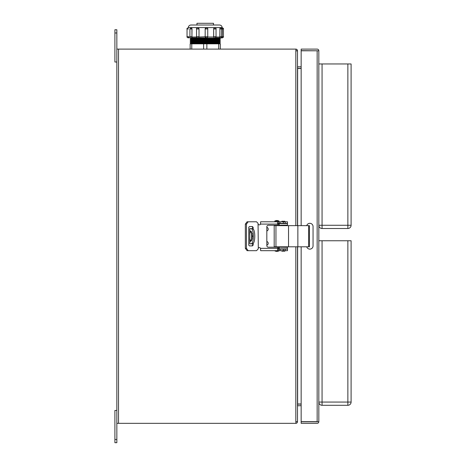 <?xml version="1.0" encoding="UTF-8"?>
<svg xmlns="http://www.w3.org/2000/svg" width="466" height="466" viewBox="0 0 466 466"><rect width="100%" height="100%" fill="white"/><g stroke="black" fill="none" stroke-linecap="round" stroke-linejoin="round"><path stroke-width="0.7" d="M116.844 410.441L114.904 410.441L114.904 442.7L116.844 442.7L116.844 29.754L114.904 29.754L114.904 62.013L116.844 62.013M116.844 423.344L118.521 423.344L118.521 49.111L116.844 49.111M118.521 49.111L295.957 49.111L295.828 50.788L297.506 50.788L297.506 66.789M295.828 246.805L295.828 421.666L297.506 421.555L295.828 421.666L295.957 423.344L118.521 423.344M295.957 49.116A1.678 1.678 0 0 1 297.506 50.788M297.506 421.555L297.506 246.805M297.506 225.643L297.506 50.899L295.828 50.788L295.828 225.643M297.506 421.666A1.678 1.678 0 0 1 295.957 423.338M301.153 68.339L297.634 68.339L297.506 66.661M301.153 68.467L297.506 68.467M301.153 403.987L297.506 403.987M301.153 405.665L297.506 405.793M297.634 66.789L301.153 66.789M297.506 404.121A1.678 1.678 0 0 1 297.634 404.115L301.153 404.115M297.634 405.665L297.634 404.115M275.954 225.643L275.954 246.805L274.183 246.805L274.183 225.643L297.861 225.643L297.861 246.805L309.436 246.805L309.436 225.643L297.861 225.643M275.954 246.805L297.861 246.805M266.826 227.292A1.911 1.911 0 0 1 266.826 230.967M266.826 241.487A1.911 1.911 0 0 1 266.826 245.163M251.628 240.712L251.628 231.736M252.578 236.227L250.766 241.516L249.84 238.848L249.84 233.6L250.766 230.938L252.578 236.227M279.216 247.196L287.475 247.324L287.475 248.873L287.475 246.805M279.216 225.259L287.475 225.13L287.475 223.581L287.475 225.643M279.216 223.581L279.216 225.13L279.216 223.581L287.475 223.581M279.216 247.324L279.216 248.873L287.475 248.873M252.671 228.614L249.805 228.614L249.805 234.829M249.805 237.625L249.805 243.84L252.671 243.84M250.766 243.84C254.302 244.382 254.308 228.084 250.766 228.614M252.164 243.84C255.642 244.388 255.653 228.078 252.164 228.614M277.55 248.617L278.569 249.129L278.441 246.805M278.441 225.643L278.569 223.319L277.55 223.837M258.31 248.098L258.053 249.129L256.504 250.679L247.096 250.679L245.343 248.355L245.343 224.094L247.096 221.775L256.504 221.775L258.053 223.319L258.31 248.098A1.293 1.293 0 0 1 260.523 248.355L260.634 248.873L260.523 248.355L277.55 248.355L277.55 247.196L268.375 247.196A1.549 1.549 0 0 1 266.826 245.646L266.826 226.808A1.549 1.549 0 0 1 268.375 225.259L277.55 225.259L277.55 221.892L278.278 221.775L278.796 221.775L278.796 223.319L287.475 223.319L287.475 221.775L278.796 221.775M251.943 245.902L252.671 245.128L252.671 243.636M252.671 228.818L252.671 227.321L251.943 226.546M278.138 250.679L260.634 250.679L260.523 248.355M248.197 250.679L246.438 248.355L246.438 224.094L248.197 221.775M252.671 245.128L253.149 245.128L253.149 243.147M253.149 229.307L253.149 227.321L252.671 227.321M253.149 245.128L252.415 245.902L249.409 245.902L248.762 245.128L248.762 227.321L249.409 226.546L252.415 226.546L253.149 227.321M278.033 221.775L260.634 221.775L260.523 224.094A1.293 1.293 0 0 1 258.31 224.356M260.634 223.581L260.523 224.094L260.634 223.581M278.278 249.129L278.796 249.129L278.796 250.679L287.475 250.679L287.475 249.129L278.796 249.129M278.796 223.319L278.278 223.319M278.796 250.679L277.55 250.562L277.55 248.355M287.475 250.679L287.475 249.129M276.891 220.482A7.229 7.229 0 0 0 274.829 221L278.959 221A7.229 7.229 0 0 0 276.891 220.482M275.342 247.196L275.342 246.805M275.342 225.643L275.342 225.259M278.959 221.775L278.959 221M274.829 221.775L274.829 221M275.086 250.679L275.086 251.069L278.697 251.069L278.697 250.679M284.872 221.775L284.872 221.274L281.819 221.274L281.819 221.775M281.819 250.679L281.819 251.18L284.872 251.18L284.872 250.679M317.154 421.794L318.831 421.666A1.678 1.678 0 0 1 317.154 423.344L301.153 423.344L301.153 421.794L317.154 421.794M318.831 421.666L318.831 50.788A1.678 1.678 0 0 0 317.154 49.111L301.153 49.111L301.153 50.66L317.282 50.788L301.153 50.788L301.153 225.643M301.153 246.805L301.153 421.666L317.282 421.666M306.727 225.643A3.227 3.227 0 0 1 313.053 226.546L313.053 245.902A3.227 3.227 0 0 1 306.727 246.805M318.831 50.788L317.282 50.788M191.235 37.909L198.3 37.909L191.235 37.909A1.241 0.693 90 0 0 191.934 36.668L192.009 28.95L189.918 28.95L189.918 36.668L191.934 36.668L191.934 28.95A1.241 0.693 90 0 0 191.235 27.715L192.009 28.95M197.91 27.715L199.046 28.95L196.553 28.95L196.553 36.668L199.005 36.668A1.241 1.113 90 0 1 197.887 37.909M216.038 36.668L216.038 28.95L213.678 28.95L213.678 36.668L216.038 36.668C216.346 36.983 215.939 37.397 214.803 37.909L220.325 37.909M214.803 27.715L214.803 27.715C215.939 28.228 216.346 28.642 216.038 28.95M220.511 37.909L214.261 37.909M220.54 27.715L220.54 27.715C221.676 28.228 222.09 28.642 221.781 28.95L219.929 28.95L219.929 36.668L221.775 36.668C222.09 36.983 221.676 37.397 220.54 37.909M222.142 37.909L221.204 37.909L222.142 37.909L222.235 36.668L223.43 36.668M222.195 27.715L222.195 27.715C223.331 28.228 223.744 28.642 223.435 28.95L222.235 28.95L222.142 37.088L221.239 37.909L219.661 37.909M188.281 27.715L188.281 27.715C187.146 28.234 186.732 28.647 187.041 28.95L187.041 36.668L188.427 36.668L188.334 37.909M196.967 25.018L196.967 23.3L213.51 23.3L213.51 25.018M188.334 27.715L188.334 27.599C188.485 26.032 189.347 25.17 190.914 25.018L219.527 25.018M188.52 36.668L188.514 37.006L189.965 37.006M192.009 36.668L191.98 37.006L196.6 37.006M197.887 27.715A1.241 1.113 90 0 1 199.005 28.95L199.005 36.668L199.046 28.95M199.046 36.668L198.999 37.006L207.749 36.668A1.241 1.235 -90 0 1 206.508 37.909C207.644 37.397 208.057 36.983 207.749 36.668L207.749 28.95L205.174 28.95L205.174 36.668A1.241 1.235 90 0 0 206.409 37.909M205.162 28.95L206.403 27.715A1.241 1.235 90 0 0 205.174 28.95L205.162 36.668M207.749 28.95C208.057 28.642 207.644 28.228 206.508 27.715L206.508 27.715A1.241 1.235 -90 0 1 207.749 28.95L207.749 36.668M207.702 37.006L213.667 37.006L213.678 36.668A1.241 1.025 90 0 0 214.704 37.909M214.704 27.715A1.241 1.025 90 0 0 213.678 28.95L213.626 36.668M213.626 28.95L214.68 27.715M215.991 37.006L219.865 37.006L219.929 36.668A1.241 0.542 90 0 0 220.465 37.909M219.841 28.95L220.47 27.715A1.241 0.542 90 0 0 219.929 28.95L219.841 36.668M222.142 27.715L222.142 36.668M222.142 28.95L222.142 27.599C221.991 26.032 221.129 25.17 219.562 25.018M190.868 38.905L190.868 39.226L219.608 39.226L219.608 38.905L190.868 38.905L190.151 38.538L220.325 38.538L219.608 37.845M190.868 39.971L190.868 40.292L219.608 40.292L219.608 39.971L190.868 39.971L190.151 39.598L220.325 39.598L219.608 39.226M190.868 41.031L190.868 41.352L219.608 41.352L219.608 41.031L190.868 41.031L190.151 40.658L220.325 40.658L219.608 40.292M190.868 42.091L190.868 42.412L219.608 42.412L219.608 42.091L190.868 42.091L190.151 41.719L220.325 41.719L219.608 41.352M190.868 43.152L190.868 43.472L219.608 43.472L219.608 43.152L190.868 43.152L190.151 42.785L220.325 42.785L219.608 42.412M190.151 49.111L190.151 43.845L191.765 43.845L191.765 49.111M203.625 49.111L203.625 43.845L191.765 43.845M203.625 43.845L206.852 43.845L206.852 49.111M218.711 49.111L218.711 43.845L206.852 43.845M218.711 43.845L220.325 43.845L220.325 49.111L220.325 43.845L219.608 43.472M205.209 37.006L206.339 37.909L198.3 37.909L198.999 37.006M191.159 27.715L189.918 28.95M189.283 37.909L188.514 37.006M219.865 37.006L219.614 37.909M213.667 37.006L214.174 37.909M192.021 37.909L191.98 37.006M347.869 63.964L322.058 63.964L322.058 225.27L347.869 225.27L347.869 63.964L351.096 63.964L351.096 225.27A3.227 3.227 0 0 1 347.869 228.497L322.058 228.497A3.227 3.227 0 0 1 318.831 225.27L322.058 225.27L322.058 228.497M318.831 63.964L322.058 63.964M347.869 240.753L322.058 240.753L322.058 402.065L347.869 402.065L347.869 240.753L351.096 240.753L351.096 402.065A3.227 3.227 0 0 1 347.869 405.292L322.058 405.292A3.227 3.227 0 0 1 318.831 402.065L322.058 402.065L322.058 405.292M318.831 240.753L322.058 240.753M297.634 68.467L297.634 225.643M297.634 246.805L297.634 403.987M308.626 246.805L308.626 225.643M288.53 225.643L288.53 246.805M249.84 233.6L249.84 228.614M249.84 243.84L249.84 238.848M252.182 233.157L252.182 239.297M245.343 224.094L246.438 224.094M245.343 248.355L246.438 248.355M277.55 224.094L260.523 224.094M280.06 250.679L280.06 249.129M283.345 250.679L283.345 249.129M285.151 250.679L285.151 249.129M285.151 221.775L285.151 223.319M283.345 221.775L283.345 223.319M280.06 221.775L280.06 223.319M114.904 32.981L116.844 32.981M114.904 439.473L116.844 439.473M317.154 421.666L317.154 50.788M188.52 28.95L187.047 28.95M188.334 27.599L222.142 27.599M221.734 37.006L222.142 37.006M190.868 37.845L190.868 38.165L219.608 38.165M187.041 36.668L187.047 36.668C186.732 36.983 187.146 37.397 188.281 37.909M189.918 36.668L189.918 36.668C189.61 36.983 190.023 37.397 191.159 37.909M196.553 36.668L196.553 36.668C196.244 36.983 196.658 37.397 197.794 37.909M223.43 28.95L223.435 36.668C223.744 36.983 223.331 37.397 222.195 37.909M351.096 225.27L347.869 225.27L347.869 228.497M351.096 402.065L347.869 402.065L347.869 405.292M275.086 251.069L276.891 251.454L278.697 251.069M285.122 225.13L284.61 225.643M281.569 225.13L282.081 225.643M285.122 247.324L284.61 246.805M281.569 247.324L282.081 246.805M219.608 38.905L220.325 38.538M219.608 39.971L220.325 39.598M219.608 41.031L220.325 40.658M219.608 42.091L220.325 41.719M219.608 43.152L220.325 42.785M190.868 43.472L190.151 43.845M190.868 42.412L190.151 42.785M190.868 41.352L190.151 41.719M190.868 40.292L190.151 40.658M190.868 39.226L190.151 39.598M190.868 38.165L190.151 38.538M221.781 28.95L221.781 36.668M196.553 28.95C196.244 28.642 196.658 28.228 197.794 27.715"/></g></svg>
